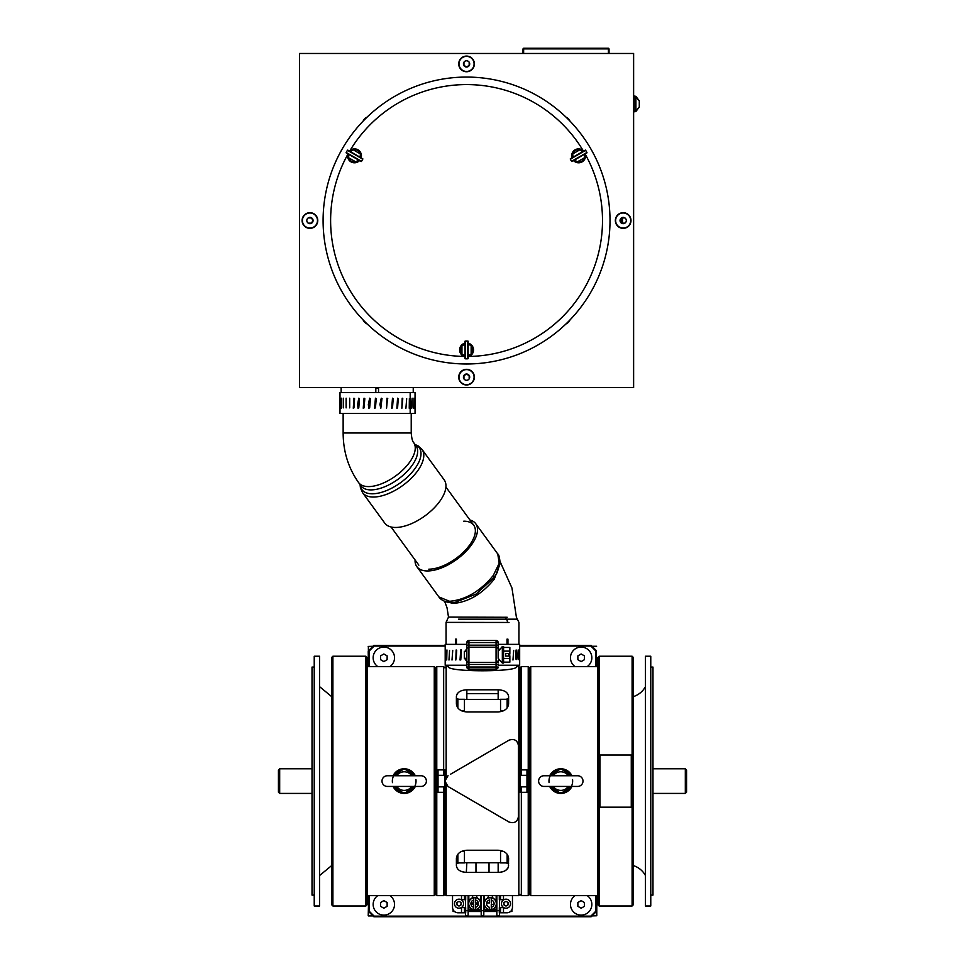 <?xml version="1.0" encoding="UTF-8"?>
<svg xmlns="http://www.w3.org/2000/svg" width="965" height="965" viewBox="0 0 965 965"><rect width="100%" height="100%" fill="white"/><g stroke="black" fill="none" stroke-linecap="round" stroke-linejoin="round"><path stroke-width="1.45" d="M528.229 666.586L529.483 667.828L529.483 894.362L528.229 895.617L528.229 666.586L521.341 666.586L521.341 769.877L520.087 769.877L520.087 667.828L521.341 666.586M528.229 895.617L521.341 895.617L521.341 792.313L520.087 792.313L526.974 792.313L526.974 769.877L520.087 769.877M521.341 895.617L520.087 894.362L518.832 895.617L518.832 666.586L520.087 667.828L520.087 792.313M521.341 792.313L521.341 786.861M521.341 775.329L521.341 769.877M529.483 667.828L529.483 894.362L530.738 895.617L530.738 666.586L529.483 667.828M597.854 666.586L530.738 666.586M597.854 895.617L530.738 895.617M436.771 895.617L435.517 894.362L435.517 667.828L436.771 666.586L436.771 895.617L443.659 895.617L443.659 792.313L444.913 792.313L444.913 894.362L443.659 895.617M436.771 666.586L443.659 666.586L443.659 769.877L444.913 769.877L438.026 769.877L438.026 792.313L444.913 792.313M446.168 784.835L446.168 895.617L444.913 894.362L444.913 769.877M443.659 769.877L443.659 775.329M443.659 786.861L443.659 792.313M435.517 894.362L435.517 667.828L434.262 666.586L434.262 895.617L435.517 894.362M367.146 895.617L434.262 895.617M367.146 666.586L434.262 666.586M438.026 775.329L444.624 775.329L444.624 786.861L438.026 786.861M526.974 775.329L520.376 775.329L520.376 786.861L526.974 786.861M278.427 792.169L278.427 770.022L279.681 768.779L279.681 793.423L278.427 792.169M312.021 768.779L279.681 768.779M312.021 793.423L279.681 793.423M685.319 768.779L686.573 770.022L686.573 792.169L685.319 793.423L685.319 768.779L652.979 768.779M685.319 793.423L652.979 793.423M508.603 865.677C508 869.839 504.514 872.083 498.157 872.384L466.843 872.384C460.498 872.083 457.012 869.851 456.397 865.677L456.397 858.295C457 853.506 460.486 850.816 466.843 850.237L498.157 850.237C504.502 850.804 507.988 853.494 508.603 858.295L508.41 867.028M461.029 871.299L462.838 871.902M466.324 872.384L466.843 862.758L498.157 862.758A10.446 7.382 180 0 0 500.546 862.553M498.157 862.758L498.157 872.384L501.281 872.095M502.198 871.89L503.971 871.299M505.551 870.49L508.036 867.945M464.455 862.553A10.446 7.382 180 0 0 466.843 862.758M466.843 689.806L498.157 689.806C504.502 690.108 507.988 692.339 508.603 696.513L508.603 703.895C508 708.696 504.514 711.374 498.157 711.953L466.843 711.953C460.498 711.386 457.012 708.708 456.397 703.895L456.397 696.513C457 692.351 460.486 690.12 466.843 689.806L466.843 699.444A10.446 7.382 0 0 0 464.455 699.637M500.546 699.637A10.446 7.382 0 0 0 498.157 699.444L466.843 699.444M498.157 689.806L498.157 699.444M516.432 665.247L516.54 666.586C518.675 672.171 446.361 672.183 448.46 666.586L446.168 666.586L446.168 777.356M457.338 693.642L456.964 694.257M456.59 695.174L456.397 696.513M457.856 854.266L457.856 863.385L456.397 863.385M508.603 863.385L507.144 863.385L507.144 854.266M461.572 851.383L464.455 851.383L464.455 862.903L457.856 862.903M503.428 851.383L500.546 851.383L500.546 862.903L507.144 862.903M632.099 656.224L633.354 657.479L633.354 904.724L632.099 905.978L632.099 656.224L599.108 656.224L599.108 905.978L632.099 905.978M599.108 905.978L597.854 904.724L597.854 657.479L599.108 656.224M332.901 905.978L331.646 904.724L331.646 657.479L332.901 656.224L332.901 905.978L365.892 905.978L365.892 656.224L332.901 656.224M365.892 656.224L367.146 657.479L367.146 904.724L365.892 905.978M645.464 686.622A20.88 20.88 0 0 1 633.354 696.609M645.464 875.581A20.88 20.88 0 0 0 633.354 865.593M650.772 895.11L652.979 895.11L652.979 667.08L650.772 667.08M645.464 656.224L645.464 905.978L650.772 905.978L650.772 656.224L645.464 656.224M319.536 905.978L319.536 656.224L314.228 656.224L314.228 905.978L319.536 905.978M314.228 895.11L312.021 895.11L312.021 667.08L314.228 667.08M448.568 666.61L448.568 665.247M466.843 693.642L498.157 693.642M468.146 895.617L468.146 911.008L481.197 911.008M483.803 911.008L496.854 911.008M511.004 911.008L511.884 911.491L511.884 909.742M510.497 911.491L511.884 911.491M499.472 912.781L499.472 914.615A1.303 1.303 0 0 1 498.157 915.918A1.303 1.303 0 0 1 496.854 914.615L496.854 895.617M499.472 899.706L499.472 907.607M483.803 895.617L483.803 914.615L483.803 911.491L496.854 911.491M483.803 914.615A1.303 1.303 0 0 1 482.5 915.918A1.303 1.303 0 0 1 481.197 914.615L481.197 895.617M468.146 911.491L481.197 911.491M465.685 910.695L468.146 910.695L468.146 914.615A1.303 1.303 0 0 1 466.843 915.918A1.303 1.303 0 0 1 465.528 914.615L465.528 912.781M453.116 909.742L453.116 911.491L454.503 911.491M453.598 910.526L453.116 911.491M465.528 907.607L465.528 899.706M490.329 897.703A5.947 5.947 0 0 0 484.382 903.662A5.947 5.947 0 0 0 490.329 909.609A5.947 5.947 0 0 0 496.287 903.662A5.947 5.947 0 0 0 490.329 897.703M491.269 907.293A3.764 3.764 0 0 0 494.02 904.386L491.269 904.386L491.269 909.476A5.886 5.886 0 0 1 489.388 909.476L489.388 907.293A3.764 3.764 0 0 1 486.649 902.926L489.388 902.926L489.388 900.019A3.764 3.764 0 0 0 486.649 902.926M489.388 897.836A5.886 5.886 0 0 1 491.269 897.836L491.269 902.926L491.269 897.836M496.179 904.772L496.179 908.716L495.129 909.754L485.528 909.754L484.478 908.716L484.478 904.772A5.947 5.947 0 0 0 490.329 909.609M488.35 895.617L488.35 895.966A3.341 3.341 0 0 1 485.009 899.308L484.478 902.552M496.179 902.552L495.66 899.308A3.341 3.341 0 0 1 492.319 895.966L492.319 895.617M496.179 899.308L496.179 895.617M484.478 895.617L484.478 899.308M488.35 895.966A3.341 3.341 0 0 1 485.009 899.308M495.66 899.308A3.341 3.341 0 0 1 492.319 895.966M494.02 904.386A3.764 3.764 0 0 0 491.269 900.019M474.671 897.703A5.947 5.947 0 0 0 468.713 903.662A5.947 5.947 0 0 0 474.671 909.609A5.947 5.947 0 0 0 480.618 903.662A5.947 5.947 0 0 0 474.671 897.703M475.612 909.476L475.612 907.293L475.612 909.476A5.886 5.886 0 0 1 473.731 909.476L473.731 907.293L473.731 909.476M470.98 904.386A3.764 3.764 0 0 0 473.731 907.293L473.731 904.386L470.98 904.386A3.764 3.764 0 0 1 473.731 900.019L473.731 897.836A5.886 5.886 0 0 1 475.612 897.836L475.612 902.926L478.351 902.926A3.764 3.764 0 0 1 478.351 904.386L475.612 904.386L475.612 907.293A3.764 3.764 0 0 0 478.351 904.386M480.522 904.772L480.522 908.716L479.472 909.754L469.871 909.754L468.821 908.716L468.821 904.772A5.947 5.947 0 0 0 474.671 909.609M472.681 895.617L472.681 895.966A3.341 3.341 0 0 1 469.34 899.308L468.821 902.552M480.522 902.552L480.522 895.617M468.821 895.617L468.821 899.308M480.522 899.308L479.991 899.308A3.341 3.341 0 0 1 476.65 895.966L476.65 895.617M472.681 895.966A3.341 3.341 0 0 1 469.34 899.308M478.351 902.926A3.764 3.764 0 0 0 475.612 900.019L475.612 897.836M470.98 902.926L473.731 902.926L473.731 897.836M459.002 908.234A4.535 4.535 0 0 0 463.538 903.698A4.535 4.535 0 0 0 459.002 899.163A4.535 4.535 0 0 0 454.479 903.698A4.535 4.535 0 0 0 459.002 908.234M461.053 904.88L461.053 902.516L459.002 901.334L456.964 902.516L456.964 904.88L459.002 906.063L461.053 904.88M461.511 895.617L461.511 899.706L464.442 899.706L464.442 895.617M465.685 895.617L465.685 899.706L464.442 899.706M461.511 907.607L461.511 912.781L464.442 912.781L464.442 907.607L461.511 907.607M452.537 895.617L452.537 907.269A5.513 5.513 0 0 0 458.049 912.781L461.511 912.781M464.442 907.607L465.685 907.607L465.685 912.781L464.442 912.781M512.463 895.617L512.463 907.269A5.513 5.513 0 0 1 506.951 912.781L500.558 912.781L500.558 907.607L503.489 907.607L503.489 912.781M500.558 907.607L499.315 907.607L499.315 912.781L500.558 912.781M499.315 895.617L499.315 899.706L500.558 899.706L500.558 895.617M503.489 895.617L503.489 899.706L500.558 899.706M369.257 895.617L369.257 911.274L374.118 916.123L373.853 916.75L368.63 911.527L368.63 895.617M369.257 911.274L368.63 911.527M374.118 916.123L590.882 916.123L591.147 916.75L373.853 916.75M596.37 895.617L596.37 911.527L591.147 916.75L596.37 911.527L595.743 911.274L595.743 895.617M595.743 666.586L595.743 650.929L590.882 646.067L591.147 645.44L596.37 650.663L596.37 666.586M445.191 646.067L374.118 646.067L373.853 645.44L445.191 645.44M519.665 645.44L591.147 645.44L596.37 650.663L595.743 650.929M590.882 646.067L519.665 646.067M368.63 666.586L368.63 650.663L373.853 645.44L368.63 650.663L369.257 650.929L369.257 666.586M374.118 646.067L369.257 650.929M475.974 862.758L475.974 872.384M489.026 872.384L489.026 862.758M505.129 905.568A2.051 2.051 0 0 0 506.854 905.568M507.18 905.375A2.051 2.051 0 0 0 508.036 903.891M508.036 903.505A2.051 2.051 0 0 0 507.18 902.022M506.854 901.829A2.051 2.051 0 0 0 505.129 901.829M504.804 902.022A2.051 2.051 0 0 0 503.947 903.505M503.947 903.891A2.051 2.051 0 0 0 504.804 905.375M458.146 905.568A2.051 2.051 0 0 0 459.871 905.568M460.196 905.375A2.051 2.051 0 0 0 461.053 903.891M461.053 903.505A2.051 2.051 0 0 0 460.196 902.022M459.871 901.829A2.051 2.051 0 0 0 458.146 901.829M457.82 902.022A2.051 2.051 0 0 0 456.964 903.505M456.964 903.891A2.051 2.051 0 0 0 457.82 905.375M590.882 916.123L595.743 911.274M444.913 787.645A6.574 6.574 0 0 1 443.659 787.416A6.574 6.574 0 0 0 444.913 787.645M443.659 774.786A6.574 6.574 0 0 1 444.913 774.545A6.574 6.574 0 0 0 443.659 774.786M520.087 774.545A6.574 6.574 0 0 1 521.341 774.786A6.574 6.574 0 0 0 520.087 774.545M521.341 787.416A6.574 6.574 0 0 1 520.087 787.645A6.574 6.574 0 0 0 521.341 787.416M421.042 786.439L421.042 786.439A5.344 5.344 0 0 0 426.385 781.095A5.344 5.344 0 0 0 421.042 775.751L387.339 775.751A5.344 5.344 0 0 0 381.995 781.095A5.344 5.344 0 0 0 387.339 786.439L421.042 786.439M396.808 775.751L397.278 774.883L394.311 774.786A11.725 11.725 0 0 1 414.069 774.786L414.661 775.45M414.661 786.752L414.069 787.416A2.678 2.509 46.5 0 1 414.48 786.909L414.48 786.909A2.678 2.509 46.5 0 1 415.191 786.439M409.606 775.751L411.114 774.883A9.3 9.3 0 0 0 397.278 774.883L398.774 775.751M414.805 786.33A11.833 11.833 0 0 0 415.927 779.551M398.774 786.439L397.278 787.307A9.3 9.3 0 0 0 411.114 787.307L409.606 786.439M393.575 775.86A11.833 11.833 0 0 0 392.453 782.639M415.191 775.751A2.678 2.509 -46.5 0 1 414.48 775.293L414.48 775.293A2.678 2.509 -46.5 0 1 414.069 774.786L411.114 774.883L411.572 775.751M393.201 786.439A2.678 2.509 -46.5 0 1 394.311 787.416L393.72 786.752M393.72 775.45L394.311 774.786A2.678 2.509 46.5 0 1 393.901 775.293L393.901 775.293A2.678 2.509 46.5 0 1 393.201 775.751M411.572 786.439L411.114 787.307L414.069 787.416A11.725 11.725 0 0 1 394.311 787.416L397.278 787.307L396.808 786.439M393.901 786.909L392.936 786.439M444.913 781.035L448.025 786.511L509.001 822.011C514.309 823.712 517.457 821.915 518.422 816.595L518.422 745.595C517.433 740.276 514.297 738.478 509.001 740.179L450.402 774.304M518.422 816.595C517.457 821.915 514.309 823.712 509.001 822.011L504.96 819.659M463.574 795.57L471.427 800.13M502.258 744.111L500.895 744.908M444.913 781.095L448.025 775.679M599.941 807.186L631.267 807.186L631.267 755.016L599.941 755.016L599.941 807.186M575.092 895.617A10.687 10.687 0 0 0 581.159 915.11A10.687 10.687 0 0 0 587.215 895.617M584.44 902.516L581.159 900.622L577.866 902.516L577.866 906.316L581.159 908.21L584.44 906.316L584.44 902.516M377.785 895.617A10.687 10.687 0 0 0 383.841 915.11A10.687 10.687 0 0 0 389.908 895.617M383.841 900.622L380.56 902.516L380.56 906.316L383.841 908.21L387.134 906.316L387.134 902.516L383.841 900.622M587.215 666.586A10.687 10.687 0 0 0 581.159 647.093A10.687 10.687 0 0 0 575.092 666.586M577.866 655.874L577.866 659.674L581.159 661.58L584.44 659.674L584.44 655.874L581.159 653.981L577.866 655.874M389.908 666.586A10.687 10.687 0 0 0 383.841 647.093A10.687 10.687 0 0 0 377.785 666.586M387.134 659.674L387.134 655.874L383.841 653.981L380.56 655.874L380.56 659.674L383.841 661.58L387.134 659.674M596.611 666.586L596.37 651.592M591.967 646.273L596.611 646.273L592.136 646.429M368.22 651.592L368.389 663.956L368.22 651.592M368.389 666.586L368.63 663.956M372.864 646.429L368.389 646.429L368.389 651.435M373.033 646.273L368.22 646.429M368.22 663.956L368.22 666.586L368.22 663.956M368.63 898.234L368.22 915.761M368.389 898.234L368.389 895.617M373.033 915.93L368.389 915.93L372.864 915.761M368.389 898.065L368.22 895.617M596.37 910.598L596.611 895.617M596.611 910.598L596.78 895.617L596.78 915.761L591.967 915.93M592.136 915.761L596.611 915.761L596.611 910.767M507.144 707.924L507.144 698.805L508.603 698.805M503.428 710.819L500.546 710.819L500.546 699.287L507.144 699.287M457.856 699.287L464.455 699.287L464.455 710.819L461.572 710.819M505.998 908.234A4.535 4.535 0 0 0 510.521 903.698A4.535 4.535 0 0 0 505.998 899.163A4.535 4.535 0 0 0 501.462 903.698A4.535 4.535 0 0 0 505.998 908.234M508.036 904.88L508.036 902.516L505.998 901.334L503.947 902.516L503.947 904.88L505.998 906.063L508.036 904.88M577.661 786.439L577.661 786.439A5.344 5.344 0 0 0 583.005 781.095A5.344 5.344 0 0 0 577.661 775.751L543.958 775.751A5.344 5.344 0 0 0 538.615 781.095A5.344 5.344 0 0 0 543.958 786.439L577.661 786.439M553.428 775.751L553.886 774.883L550.931 774.786A11.725 11.725 0 0 1 570.689 774.786L571.28 775.45M571.28 786.752L570.689 787.416A2.678 2.509 46.5 0 1 571.099 786.909L571.099 786.909A2.678 2.509 46.5 0 1 571.799 786.439M566.226 775.751L567.722 774.883A9.3 9.3 0 0 0 553.886 774.883L555.394 775.751M571.425 786.33A11.833 11.833 0 0 0 572.547 779.551M555.394 786.439L553.886 787.307A9.3 9.3 0 0 0 567.722 787.307L566.226 786.439M550.195 775.86A11.833 11.833 0 0 0 549.073 782.639M571.799 775.751A2.678 2.509 -46.5 0 1 571.099 775.293L571.099 775.293A2.678 2.509 -46.5 0 1 570.689 774.786L567.722 774.883L568.192 775.751M549.809 786.439A2.678 2.509 -46.5 0 1 550.931 787.416L550.34 786.752M550.34 775.45L550.931 774.786A2.678 2.509 46.5 0 1 550.52 775.293L550.52 775.293A2.678 2.509 46.5 0 1 549.809 775.751M568.192 786.439L567.722 787.307L570.689 787.416A11.725 11.725 0 0 1 550.931 787.416L553.886 787.307L553.428 786.439M550.52 786.909L549.555 786.439M456.397 698.805L457.856 698.805L457.856 707.924M507.144 705.162L508.471 705.162M508.507 704.945L507.144 704.945M633.619 387.58L633.619 53.473L299.5 53.473L299.5 387.58L633.619 387.58M523.633 48.25L608.408 48.25L608.408 48.877L523.633 48.877L523.633 48.25L608.408 48.25M608.408 53.473L608.408 48.877M523.006 53.473L523.006 48.877L523.633 48.877L523.633 53.473M577.709 48.25L574.163 48.25M609.036 48.877L609.036 53.473L609.036 48.877M375.819 392.598L375.819 388.425L378.533 388.425L378.533 392.598M413.213 392.598L413.249 387.58M375.819 403.467L375.819 398.231M341.115 387.58L341.14 392.598M341.272 408.219L341.333 398.195L341.14 408.231M466.553 363.986A143.459 143.459 0 0 0 610.013 220.527A143.459 143.459 0 0 0 466.553 77.067A143.459 143.459 0 0 0 323.094 220.527A143.459 143.459 0 0 0 466.553 363.986A143.459 143.459 0 0 0 610.013 220.527A143.459 143.459 0 0 0 466.553 77.067M582.884 151.843L579.941 149.756A6.212 6.212 0 0 0 572.715 153.93L573.053 157.524M584.537 153.857L584.537 157.717A6.212 6.212 0 0 1 577.311 161.891L574.368 159.804L572.233 160.962A8.203 8.203 0 0 0 572.366 161.131L571.956 161.372A8.673 8.673 0 0 0 572.028 161.469L571.907 161.541A8.818 8.818 0 0 1 571.823 161.445L571.726 161.505A8.938 8.938 0 0 1 571.594 161.336L571.63 161.312A8.89 8.89 0 0 1 570.375 159.141L585.659 150.311A8.938 8.938 0 0 0 585.526 150.154L585.429 150.214A8.818 8.818 0 0 0 585.345 150.106L585.224 150.19M571.968 157.838A6.948 6.948 0 0 1 583.692 151.071M585.176 153.495A6.948 6.948 0 0 1 573.331 160.335M570.448 158.718L570.315 158.791A8.818 8.818 0 0 0 570.363 158.911L570.255 158.972A8.938 8.938 0 0 0 570.339 159.165L571.594 161.336L586.913 152.482A8.938 8.938 0 0 1 586.997 152.687L586.889 152.735A8.818 8.818 0 0 1 586.937 152.856L586.804 152.928A8.673 8.673 0 0 0 586.768 152.82L586.346 153.049A8.203 8.203 0 0 0 586.274 152.856M586.322 151.384A8.89 8.89 0 0 1 586.877 152.506L585.622 150.335A8.89 8.89 0 0 1 586.322 151.384M571.823 161.445L586.889 152.735M571.726 161.505L586.997 152.687M572.028 161.469L586.804 152.928M571.907 161.541L586.937 152.856M572.366 161.131L586.346 153.049M571.956 161.372L586.768 152.82M570.315 158.791L585.345 150.106M570.255 158.972L585.526 150.154M360.066 157.524L360.403 153.93A6.212 6.212 0 0 0 353.166 149.756L350.223 151.843M358.751 159.804L355.808 161.891A6.212 6.212 0 0 1 348.57 157.717L348.908 154.123M349.414 151.071A6.948 6.948 0 0 1 361.139 157.838M359.643 160.492A6.948 6.948 0 0 1 347.87 153.688M347.895 150.19L347.762 150.106A8.818 8.818 0 0 0 347.677 150.214L347.581 150.154A8.938 8.938 0 0 0 347.448 150.311L362.78 159.165A8.938 8.938 0 0 0 362.852 158.972L362.756 158.911A8.818 8.818 0 0 0 362.792 158.791L362.671 158.718M347.448 150.311L347.496 150.335A8.89 8.89 0 0 0 346.242 152.506L361.525 161.336A8.938 8.938 0 0 1 361.393 161.505L346.121 152.687A8.938 8.938 0 0 1 346.194 152.482L347.448 150.311M362.189 160.262A8.89 8.89 0 0 1 361.477 161.312L362.731 159.141A8.89 8.89 0 0 1 362.189 160.262M346.302 152.928L361.079 161.469A8.673 8.673 0 0 0 361.163 161.372M346.182 152.856L361.079 161.469M347.762 150.106L362.792 158.791M347.581 150.154L362.852 158.972M465.094 341.381L465.094 341.863A8.203 8.203 0 0 1 465.299 341.827L465.239 344.252L461.958 345.76A6.212 6.212 0 0 0 461.958 354.107L465.299 356.025M467.808 343.842L471.149 345.76A6.212 6.212 0 0 1 471.149 354.107L467.868 355.615L467.808 358.051A8.203 8.203 0 0 0 468.013 358.015L468.013 358.485A8.673 8.673 0 0 0 468.146 358.461L468.146 358.618A8.818 8.818 0 0 1 468.013 358.63L468.013 358.751A8.938 8.938 0 0 1 467.808 358.787L467.808 358.739A8.89 8.89 0 0 1 465.299 358.739L465.299 341.091A8.938 8.938 0 0 0 465.094 341.115L465.094 341.236A8.818 8.818 0 0 0 464.973 341.26L464.973 341.405M464.973 356.7A6.948 6.948 0 0 1 464.973 343.166M467.808 343.094A6.948 6.948 0 0 1 467.808 356.773M464.973 358.461L464.973 358.618A8.818 8.818 0 0 0 465.094 358.63L465.094 358.751A8.938 8.938 0 0 0 465.299 358.787L467.808 358.787L467.808 341.091A8.938 8.938 0 0 1 468.013 341.115L468.013 341.236A8.818 8.818 0 0 1 468.146 341.26L468.146 341.405A8.673 8.673 0 0 0 468.013 341.381L468.013 341.863A8.203 8.203 0 0 0 467.808 341.827M466.553 341.043A8.89 8.89 0 0 1 467.808 341.14L465.299 341.14A8.89 8.89 0 0 1 466.553 341.043M468.013 358.63L468.013 341.236M468.013 358.751L468.013 341.115M468.146 358.461L468.146 341.405M468.146 358.618L468.146 341.26M468.013 358.015L468.013 341.863M468.013 358.485L468.013 341.381M464.973 358.618L464.973 341.26M465.094 358.63L465.094 341.236M465.094 358.751L465.094 341.115M549.423 387.58L467.217 387.58M469.171 378.654L469.171 375.638L466.553 374.131L463.948 375.638L463.948 378.654L463.948 375.638L466.553 374.131L469.171 375.638L469.171 378.654M466.553 369.607A7.539 7.539 0 0 0 459.014 377.146A7.539 7.539 0 0 0 466.553 384.685A7.539 7.539 0 0 0 474.092 377.146A7.539 7.539 0 0 0 466.553 369.607A7.539 7.539 0 0 0 459.014 377.146A7.539 7.539 0 0 0 466.553 384.685A7.539 7.539 0 0 0 474.092 377.146A7.539 7.539 0 0 0 466.553 369.607M466.553 374.01A3.136 3.136 0 0 0 463.429 377.146A3.136 3.136 0 0 0 466.553 380.282A3.136 3.136 0 0 0 469.69 377.146A3.136 3.136 0 0 0 466.553 374.01M624.681 217.921L621.665 217.921L620.157 220.527L621.665 223.144L624.681 223.144L621.665 223.144L620.157 220.527L621.665 217.921L624.681 217.921M615.634 220.527A7.539 7.539 0 0 0 623.173 228.066A7.539 7.539 0 0 0 630.712 220.527A7.539 7.539 0 0 0 623.173 212.988A7.539 7.539 0 0 0 615.634 220.527A7.539 7.539 0 0 0 623.173 228.066A7.539 7.539 0 0 0 630.712 220.527A7.539 7.539 0 0 0 623.173 212.988A7.539 7.539 0 0 0 615.634 220.527M620.037 220.527A3.136 3.136 0 0 0 623.173 223.663A3.136 3.136 0 0 0 626.309 220.527A3.136 3.136 0 0 0 623.173 217.39A3.136 3.136 0 0 0 620.037 220.527M469.171 65.415L469.171 62.399L469.171 65.415L466.553 66.923L469.171 65.415M463.948 65.415L466.553 66.923L463.948 65.415L463.948 62.399L463.948 65.415M466.553 56.368A7.539 7.539 0 0 0 459.014 63.907A7.539 7.539 0 0 0 466.553 71.446A7.539 7.539 0 0 0 474.092 63.907A7.539 7.539 0 0 0 466.553 56.368M466.553 60.783A3.136 3.136 0 0 0 463.429 63.907A3.136 3.136 0 0 0 466.553 67.043A3.136 3.136 0 0 0 469.69 63.907A3.136 3.136 0 0 0 466.553 60.783M311.442 217.921L308.438 217.921L311.442 217.921L312.95 220.527L311.442 217.921M311.442 223.144L312.95 220.527L311.442 223.144L308.438 223.144L311.442 223.144M302.407 220.527A7.539 7.539 0 0 0 309.946 228.066A7.539 7.539 0 0 0 317.473 220.527A7.539 7.539 0 0 0 309.946 212.988A7.539 7.539 0 0 0 302.407 220.527A7.539 7.539 0 0 0 309.946 228.066A7.539 7.539 0 0 0 317.473 220.527A7.539 7.539 0 0 0 309.946 212.988A7.539 7.539 0 0 0 302.407 220.527M306.81 220.527A3.136 3.136 0 0 0 309.946 223.663A3.136 3.136 0 0 0 313.07 220.527A3.136 3.136 0 0 0 309.946 217.39A3.136 3.136 0 0 0 306.81 220.527M639.288 106.536L639.288 101.313M635.911 96.379L639.288 100.794L635.079 96.379L635.911 96.379L635.911 111.458L639.288 107.055L635.079 111.458M568.819 119.913A7.804 7.804 0 0 0 567.167 118.261M567.167 322.793A7.804 7.804 0 0 0 568.819 321.14M364.288 321.14A7.804 7.804 0 0 0 365.94 322.793M365.94 118.261A7.804 7.804 0 0 0 364.288 119.913M565.936 117.067A8.227 8.227 0 0 1 570.026 121.144A8.227 8.227 0 0 0 565.936 117.067M570.026 319.91A8.227 8.227 0 0 1 565.936 323.987A8.227 8.227 0 0 0 570.026 319.91M367.183 323.987A8.227 8.227 0 0 1 363.093 319.91A8.227 8.227 0 0 0 367.183 323.987M363.093 121.144A8.227 8.227 0 0 1 367.183 117.067A8.227 8.227 0 0 0 363.093 121.144M633.619 111.747L635.079 111.747L635.079 96.09L633.619 96.09M466.553 369.318A7.829 7.829 0 0 1 474.382 377.146A7.829 7.829 0 0 1 466.553 384.975A7.829 7.829 0 0 1 458.725 377.146A7.829 7.829 0 0 1 466.553 369.318A7.829 7.829 0 0 1 474.382 377.146A7.829 7.829 0 0 1 466.553 384.975A7.829 7.829 0 0 1 458.725 377.146A7.829 7.829 0 0 1 466.553 369.318M458.725 63.907A7.829 7.829 0 0 1 466.553 56.079A7.829 7.829 0 0 1 474.382 63.907A7.829 7.829 0 0 1 466.553 71.748A7.829 7.829 0 0 1 458.725 63.907M309.946 212.698A7.829 7.829 0 0 1 317.774 220.527A7.829 7.829 0 0 1 309.946 228.355A7.829 7.829 0 0 1 302.105 220.527A7.829 7.829 0 0 1 309.946 212.698A7.829 7.829 0 0 1 317.774 220.527A7.829 7.829 0 0 1 309.946 228.355A7.829 7.829 0 0 1 302.105 220.527A7.829 7.829 0 0 1 309.946 212.698M623.173 228.355A7.829 7.829 0 0 1 615.344 220.527A7.829 7.829 0 0 1 623.173 212.698A7.829 7.829 0 0 1 631.001 220.527A7.829 7.829 0 0 1 623.173 228.355A7.829 7.829 0 0 1 615.344 220.527A7.829 7.829 0 0 1 623.173 212.698A7.829 7.829 0 0 1 631.001 220.527A7.829 7.829 0 0 1 623.173 228.355M622.546 220.527A9.819 9.819 0 0 1 622.099 223.47A9.819 9.819 0 0 0 622.099 217.583A9.819 9.819 0 0 1 622.546 220.527M621.267 218.042A8.89 8.89 0 0 1 621.267 223.024A8.89 8.89 0 0 0 621.267 218.042M439.654 501.486A36.754 17.816 -36.1 0 0 444.177 479.846L422.019 449.425A36.754 17.816 143.9 0 1 417.495 471.053A36.754 17.816 143.9 0 1 387.52 493.959A36.754 17.816 143.9 0 1 362.599 492.693L384.758 523.114A36.754 17.816 -36.1 0 0 409.679 524.393A36.754 17.816 -36.1 0 0 439.654 501.486M509.038 622.461L446.059 622.377L448.496 617.081L507.192 617.274M446.65 601.931L453.598 603.427C468.725 601.943 482.271 593.849 494.261 579.169L500.027 563.813M469.931 520.002A36.441 17.66 143.9 0 1 475.745 523.73A36.441 17.66 143.9 0 1 464.756 552.643A36.441 17.66 143.9 0 1 427.519 570.954A36.441 17.66 143.9 0 1 416.832 566.636A36.441 17.66 143.9 0 1 415.071 559.953M438.906 596.961L449.618 601.292C465.842 599.772 480.401 591.159 493.284 575.478L499.195 563.27L497.771 553.982C498.808 554.296 499.593 557.3 500.111 562.981L497.18 572.51L493.899 577.782L476.071 594.102L455.251 602.305C447.41 602.98 441.958 601.207 438.906 596.961L416.832 566.636M456.421 644.367L456.421 639.144L455.516 639.144L455.516 644.367M456.421 652.473L456.421 655.151M506.999 644.367L506.999 639.144L507.94 639.144L507.94 644.367M458.58 619.168L517.361 619.18L518.941 622.449L518.941 644.367M463.755 521.184A33.932 16.441 143.9 0 1 469.545 545.177A33.932 16.441 143.9 0 1 428.81 569.181M346.121 407.881L346.121 398.195L346.121 407.881M353.95 407.881L354.577 398.69L353.95 398.195L353.274 408.219L353.95 407.881M364.046 407.881L364.806 398.69L364.046 398.195L363.238 408.219L364.046 407.881M376.241 398.69L375.445 398.195L374.565 408.219L375.445 407.881L376.241 398.69M387.773 398.69L387.001 398.195L386.567 408.255L387.472 398.69M398.256 398.69L397.592 398.195L396.868 408.219L397.592 407.881L398.256 398.69M406.687 398.69L405.915 408.255L406.687 398.69M409.86 398.69L409.244 408.255L409.365 398.69M402.791 398.69L402.2 398.195L401.862 408.255L402.791 398.69M393.213 398.69L392.49 398.195L391.694 408.219L392.49 407.881L393.213 398.69M382.068 398.69L381.272 398.195L379.933 404.456L380.825 408.255L381.959 398.69M369.655 407.881L370.439 398.69L369.655 398.195L368.341 404.456L368.799 408.219L369.655 407.881M358.775 407.881L359.475 398.69L358.775 398.195L357.617 404.456L358.027 408.219L358.775 407.881M349.692 407.881L349.692 398.195L349.692 407.881M343.311 407.881L343.311 398.195L343.311 407.881M340.235 407.881L340.235 398.195L340.235 407.881M410.173 392.598L340.006 392.598L340.006 413.478L410.173 413.478L410.173 392.598L415.046 392.598L415.046 413.478L410.173 413.478M412.188 405.3L411.753 408.219L411.56 404.456L412.103 398.195L412.188 405.3M413.72 408.219L413.949 398.195L413.889 408.219M414.817 408.219L414.95 398.195M414.89 398.69L414.902 407.881M503.585 663.051L503.585 646.55L502.343 646.55L502.343 663.051L503.585 663.051M496.07 669.131L496.07 664.427L468.93 664.427L468.93 667.044L498.157 667.044A2.087 2.087 0 0 1 496.07 669.131L468.93 669.131A2.087 2.087 0 0 1 466.843 667.044L466.843 649.228A2.087 2.026 0 0 1 468.93 647.201L468.93 662.4L496.07 662.4L496.07 647.201L468.93 647.201L468.93 645.175L496.07 645.175L496.07 642.569L498.157 642.569L498.157 658.287L502.343 663.051M498.157 651.315L502.343 646.55M466.843 649.228L466.843 645.175L466.843 651.315L464.334 651.315L464.334 658.287L466.843 658.287L466.843 664.427L468.93 664.427L468.93 662.4A2.087 2.026 -0 0 1 466.843 660.374M503.585 647.443L509.858 647.443L509.858 653.498L505.684 653.498L505.684 656.103L509.858 656.103L509.858 662.159L503.585 662.159M509.858 658.48L503.585 658.48M468.93 640.483L496.07 640.483A2.087 2.087 0 0 1 498.157 642.569A2.087 2.087 0 0 0 496.07 640.483L496.07 642.569L468.93 642.569L468.93 645.175L466.843 645.175L466.843 642.569A2.087 2.087 0 0 1 468.93 640.483L468.93 642.569L466.843 642.569M498.157 649.228L498.157 645.175L496.07 645.175L496.07 647.201A2.087 2.026 0 0 1 498.157 649.228L498.157 658.287M498.157 660.374A2.087 2.026 -0 0 1 496.07 662.4L496.07 664.427L498.157 664.427M496.287 664.427L496.287 667.044M509.858 651.122L503.585 651.122M461.463 649.964L460.763 659.988M466.433 650.06L465.999 651.315M465.407 658.287L465.625 659.674M456.65 651.303L456.216 658.48M466.843 665.247L445.191 665.247L445.191 644.367L466.843 644.367M446.735 659.988L446.952 649.964L446.699 659.988M445.577 659.988L445.613 649.964L445.492 659.988M498.157 644.367L519.665 644.367L519.665 665.247L498.157 665.247M515.527 656.224L516.118 659.638L516.118 649.964L515.527 656.224M519.242 659.638L519.423 650L519.339 659.988M517.783 656.224L518.181 659.638L518.181 649.964L517.783 656.224M461.379 650.446L460.727 659.638L460.028 659.988L460.727 649.964L461.379 650.446M509.785 656.103L509.568 649.964M508.808 653.498L508.627 656.103M513.669 650.446L512.97 660.024L513.669 650.446M465.432 651.315L465.902 649.964L466.553 651.315M466.011 658.287L465.504 660.024L464.841 658.287M498.157 662.919L498.965 659.204M498.157 646.683L498.965 650.398M449.545 650.446L448.978 660.024L449.545 650.446M456.71 650.446L455.818 660.024L456.143 649.964L456.71 650.446M452.73 650.446L452.006 660.024L452.73 650.446M496.854 910.695L499.315 910.695M481.197 910.695L483.803 910.695M393.081 786.463L404.19 793.435A12.328 12.328 0 0 0 415.3 786.463L404.19 793.435A12.328 12.328 0 0 1 393.093 786.463M393.081 775.739L404.19 768.767L415.3 775.739A12.328 12.328 0 0 0 393.093 775.739M571.919 786.463L560.81 793.435L549.7 786.463A12.328 12.328 0 0 0 571.907 786.463M571.907 775.739A12.328 12.328 0 0 0 549.7 775.739L560.81 768.767L571.919 775.739M468.99 356.447A135.944 135.944 0 0 0 585.49 154.677M583.053 150.456A135.944 135.944 0 0 0 350.066 150.456M347.629 154.677A135.944 135.944 0 0 0 464.129 356.447M573.548 160.202A6.707 6.707 0 0 0 584.959 153.616M583.475 151.191A6.707 6.707 0 0 0 572.185 157.705M572.715 153.93L579.941 149.756M577.311 161.891L584.537 157.717M348.088 153.821A6.707 6.707 0 0 0 359.426 160.371M360.922 157.705A6.707 6.707 0 0 0 349.632 151.191M353.166 149.756L360.403 153.93M348.57 157.717L355.808 161.891M467.808 356.531A6.707 6.707 0 0 0 467.808 343.347M464.973 343.419A6.707 6.707 0 0 0 464.973 356.459M461.958 354.107L461.958 345.76M471.149 354.107L471.149 345.76M358.57 482.548A34.04 16.502 -36.1 0 0 368.558 486.589A34.04 16.502 -36.1 0 0 409.413 462.512A34.04 16.502 -36.1 0 0 413.599 442.477L415.999 445.782A34.04 16.502 -36.1 0 1 411.814 465.818A34.04 16.502 -36.1 0 1 384.058 487.036A34.04 16.502 -36.1 0 1 360.97 485.853L358.57 482.548C348.365 468.049 343.214 451.524 343.142 432.983L411.223 432.983L411.223 413.478M415.191 444.66A35.524 17.213 143.9 0 1 414.914 468.676A35.524 17.213 143.9 0 1 381.645 492.295A35.524 17.213 143.9 0 1 360.162 484.732M507.445 622.437A4.174 2.859 -89.9 0 0 506.384 619.168A2.509 1.713 -90 0 1 505.732 617.214M494.261 579.169A2.509 1.218 36 0 1 493.899 577.782A4.174 2.014 -144 0 0 493.284 575.478M468.93 669.131L468.93 667.044L466.843 667.044M446.168 666.586L444.913 667.828L443.659 666.586M518.832 895.617L446.168 895.617M518.832 666.586L516.54 666.586M331.646 865.593L319.536 875.581M331.646 696.609L319.536 686.622M415.445 786.439L414.48 786.909M414.48 775.293L415.445 775.751M392.936 775.751L393.901 775.293M572.064 786.439L571.099 786.909M571.099 775.293L572.064 775.751M549.555 775.751L550.52 775.293M422.019 449.425L418.171 445.927L415.083 444.515M343.142 432.983L343.142 413.478M413.599 442.477C412.477 441.463 411.681 438.303 411.223 432.983M362.599 492.693L360.452 487.952L360.054 484.587M473.719 525.201L445.927 487.036M418.858 565.152L391.066 526.986M517.361 619.18L516.408 617.262L511.969 588.035L500.159 561.775M446.059 644.367L446.059 622.377M448.496 617.081L447.06 607.89L444.624 601.279M475.745 523.73L497.771 553.982"/></g></svg>

